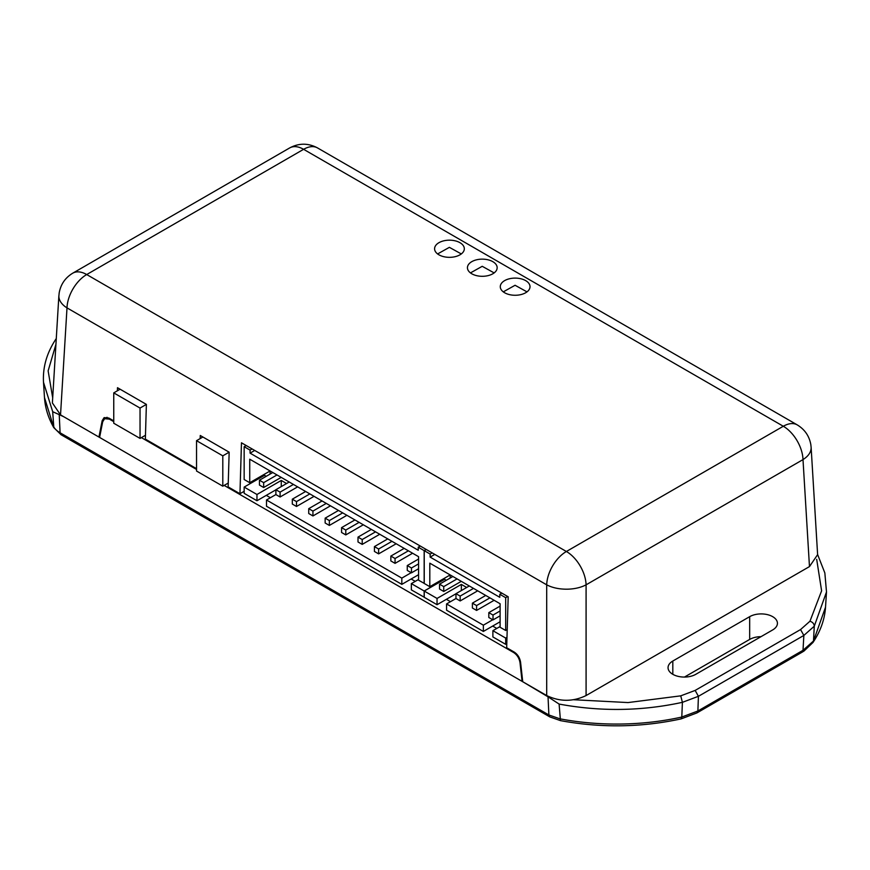 <?xml version="1.0" encoding="UTF-8"?>
<svg xmlns="http://www.w3.org/2000/svg" width="870" height="870" viewBox="0 0 870 870"><rect width="100%" height="100%" fill="white"/><g stroke="black" fill="none" stroke-linecap="round" stroke-linejoin="round"><path stroke-width="1.3" d="M504.633 292.755A14.866 8.58 180 0 1 500.283 286.687A14.866 8.58 180 0 1 515.149 278.106A14.866 8.58 180 0 1 530.015 286.687A14.866 8.58 180 0 1 520.836 294.615A14.866 8.58 180 0 1 504.633 292.755M471.79 273.789A14.866 8.58 180 0 1 467.44 267.721A14.866 8.58 180 0 1 482.295 259.14A14.866 8.58 180 0 1 497.161 267.721A14.866 8.58 180 0 1 487.994 275.649A14.866 8.58 180 0 1 471.79 273.789M438.948 254.823A14.866 8.58 180 0 1 434.587 248.755A14.866 8.58 180 0 1 449.453 240.174A14.866 8.58 180 0 1 464.319 248.755A14.866 8.58 180 0 1 455.14 256.683A14.866 8.58 180 0 1 438.948 254.823M200.165 438.578L200.263 435.489L229.158 452.182L228.136 486.906L239.957 493.736L241.468 442.797L508.189 596.787L506.677 647.726L514.3 652.13C517.748 654.436 519.836 657.807 520.575 662.244L522.74 681.732L546.697 695.554L546.697 584.825A27.873 16.095 -60 0 1 566.392 551.493A27.873 16.095 60 0 1 586.086 584.825L802.999 459.599A27.873 16.095 -120 0 0 783.304 426.256A27.873 16.095 -60 0 1 797.235 424.886L317.55 147.933A27.873 16.095 120 0 0 303.608 149.314A27.873 16.095 -120 0 0 289.677 147.933L72.765 273.169A27.873 16.095 60 0 1 86.706 274.55A27.873 16.095 120 0 0 67.001 307.882L546.697 584.825C552.178 587.685 558.747 589.142 566.392 589.197A27.873 14.953 0 0 0 586.086 584.825L586.086 695.554L809.47 566.587L817.615 554.658L811.123 447.332A27.873 16.073 -3.5 0 1 811.134 447.898C811.025 452.313 808.306 456.217 802.999 459.599L809.47 566.587M72.765 273.169C65.25 277.737 60.715 284.327 59.182 292.918L58.866 296.181A27.873 16.073 3.5 0 0 67.001 307.882L60.53 414.881L98.941 437.055L102.171 420.678L104.117 417.611L108.826 418.035L113.752 420.873M117.396 390.793L117.483 387.705L146.388 404.387L145.355 439.122L196.533 468.669M546.697 695.554C559.823 701.862 572.949 701.862 586.086 695.554M253.268 480.686L253.235 481.849M244.155 491.311L239.957 493.736M99.778 436.566L98.941 437.055M60.53 414.881L52.385 402.951L58.877 295.626M222.807 486.189L196.533 471.018L196.533 440.677L222.807 455.847L222.807 486.189L228.244 483.057M229.158 452.182L222.807 455.847M202.884 437.012L196.533 440.677M140.037 438.404L113.752 423.233L113.752 392.881L140.037 408.063L140.037 438.404L145.475 435.261M146.388 404.387L140.037 408.063M120.114 389.216L113.752 392.881M761 636.666A16.258 9.385 0 0 0 749.679 639.417L684.472 677.067M695.804 674.315A16.258 9.385 180 0 1 678.089 676.349A16.258 9.385 180 0 1 668.051 667.671A16.258 9.385 180 0 1 672.814 661.037L749.679 616.667A16.258 9.385 180 0 1 767.394 614.622A16.258 9.385 180 0 1 777.432 623.301A16.258 9.385 180 0 1 772.669 629.934L695.804 674.315M53.461 426.43A26.644 15.377 0 0 0 60.084 432.781L548.883 714.977A4.644 2.686 -60 0 0 549.84 716.913L560.465 720.621L559.106 704.069C600.55 711.758 641.658 711.182 682.406 702.329L680.731 695.848L628.042 702.568L573.547 699.73M560.454 720.632C601.029 728.092 641.255 727.505 681.134 718.881L696.924 712.921L697.881 710.997L681.797 717.043L682.406 702.329L698.425 696.304L695.152 690.421L680.731 695.848M813.015 642.43C820.519 631.207 824.684 619.462 825.521 607.216L813.483 641.016L814.287 626.193L803.847 635.437L803.01 650.303L802.053 652.228L804 651.043L813.015 642.43L813.483 641.016L803.01 650.303L697.881 710.997L698.425 696.304L803.847 635.437L800.563 629.554L695.152 690.421M53.461 426.441L44.49 397.59C45.175 407.954 48.296 417.991 53.831 427.714L52.689 411.706L43.5 382.289C42.652 367.118 46.882 352.589 56.18 338.691L56.18 338.691M559.889 718.805L548.883 714.977L548.035 696.826L522.065 681.34L522.653 681.003M520.597 662.353L520.01 662.69L522.065 681.34L63.793 416.763L59.236 414.631L60.084 432.781A4.644 2.686 120 0 0 61.041 434.706L549.84 716.913M817.604 554.505L824.847 572.938L826.5 591.948L814.287 626.193C814.124 623.768 812.678 622.115 809.959 621.234L800.563 629.554M99.604 437.436L102.693 421.765L104.639 418.698L107.064 417.296M548.035 696.826L559.106 704.069M52.689 411.706L59.236 414.631M520.01 662.69C519.26 658.253 517.171 654.882 513.724 652.587L224.166 485.406M196.533 469.452L141.397 437.621M113.752 421.667L109.348 419.122L104.639 418.698M496.781 628.434L492.681 626.063M450.475 601.692L446.364 599.321M415.251 581.356L411.151 578.985M270.396 497.727L266.296 495.356M258.847 478.598A16.258 9.385 0 0 0 257.955 477.978M469.3 585.967L455.967 593.666L455.967 598.516L446.571 603.943L446.571 610.196L483.361 631.446L500.109 621.767M437.044 604.704L437.044 598.44L424.234 591.045L424.234 597.309L437.044 604.704L455.967 593.775M500.109 626.509L492.888 630.685L492.888 636.938L505.687 644.333L506.797 643.702M492.888 630.685L505.687 638.08L505.687 644.333M483.361 631.446L483.361 625.182L492.746 619.755M446.571 603.943L483.361 625.182M461.35 590.556L461.35 584.412L466.668 587.478M437.044 598.44L461.35 584.412M424.234 591.045L444.603 579.289L444.603 578.148M507.21 629.619L505.687 630.489L500.109 627.27L500.109 603.747L429.813 563.173L429.813 586.684L424.234 583.465L424.234 550.656L426.256 549.481M505.687 630.489L505.687 597.679L507.721 596.515M505.687 638.08L506.982 637.329M444.603 579.289L446.31 580.279M429.813 586.684L450.181 574.929L450.181 578.039M432.172 552.896L430.15 554.07L424.234 550.656M430.15 554.07L430.15 557.104L499.782 597.309L499.782 594.275L505.687 597.679M430.15 557.104L434.793 554.418M499.782 594.275L501.805 593.101M500.109 606.107L488.809 612.632L488.809 617.482L493.018 619.908L500.109 615.819M452.878 576.484L439.535 584.183L439.535 589.033L443.743 591.469L461.285 581.334M485.721 595.45L472.388 603.149L472.388 608L476.586 610.425L494.127 600.3M488.809 612.632L493.018 615.057L493.018 619.908M500.109 610.957L493.018 615.057M455.967 598.516L460.165 600.942L477.706 590.817M455.967 593.666L460.165 596.091L460.165 600.942M473.497 588.392L460.165 596.091M439.535 584.183L443.743 586.608L443.743 591.469M457.076 578.909L443.743 586.608M472.388 603.149L476.586 605.574L476.586 610.425M489.93 597.875L476.586 605.574M289.221 482.002L275.888 489.701L275.888 494.562L266.492 499.978L266.492 506.242L401.82 584.368L418.568 574.7M256.965 500.739L256.965 494.486L244.155 487.091L244.155 493.344L256.965 500.739L275.888 489.821M418.568 579.442L411.347 583.618L411.347 589.871L424.234 597.222M411.347 583.618L424.158 591.013L424.158 597.266M401.82 584.368L401.82 578.115L411.216 572.688M266.492 499.978L401.82 578.115M281.271 486.591L281.271 480.447L286.589 483.524M256.965 494.486L281.271 480.447M244.155 487.091L264.524 475.324L264.524 474.193M424.234 583.379L418.568 580.203L418.568 556.68L249.733 459.208L249.733 482.73L244.155 479.5L244.155 446.691L246.188 445.516M424.158 583.422L424.158 550.612L426.191 549.438M424.158 591.013L444.516 579.257L444.516 578.191M443.602 578.724L444.516 579.257M264.524 475.324L266.231 476.314M249.733 482.73L270.102 470.964L270.102 474.074M252.093 448.931L250.071 450.105L244.155 446.691M250.071 450.105L250.071 453.139L418.242 550.231L418.242 547.197L424.158 550.612M250.071 453.139L254.725 450.453M418.242 547.197L420.275 546.034M418.568 559.04L407.269 565.554L407.269 570.415L411.477 572.841L418.568 568.741M387.759 538.9L374.426 546.599L374.426 551.449L378.624 553.875L396.165 543.75M354.916 519.934L341.573 527.633L341.573 532.483L345.781 534.909L363.323 524.784M322.063 500.968L308.73 508.667L308.73 513.517L312.939 515.953L330.48 505.818M272.799 472.519L259.456 480.218L259.456 485.079L263.664 487.504L281.206 477.38M305.642 491.485L292.309 499.184L292.309 504.045L296.507 506.471L314.048 496.346M338.495 510.451L325.152 518.15L325.152 523L329.36 525.437L346.902 515.301M371.338 529.417L358.005 537.116L358.005 541.966L362.203 544.392L379.744 534.267M404.18 548.383L390.847 556.082L390.847 560.932L395.056 563.358L412.597 553.233M407.269 565.554L411.477 567.99L411.477 572.841M418.568 563.89L411.477 567.99M374.426 546.599L378.624 549.024L378.624 553.875M391.968 541.325L378.624 549.024M341.573 527.633L345.781 530.058L345.781 534.909M359.114 522.359L345.781 530.058M308.73 508.667L312.939 511.092L312.939 515.953M326.272 503.393L312.939 511.092M275.888 494.562L280.086 496.987L297.627 486.863M275.888 489.701L280.086 492.126L280.086 496.987M293.429 484.427L280.086 492.126M259.456 480.218L263.664 482.654L263.664 487.504M276.997 474.955L263.664 482.654M292.309 499.184L296.507 501.609L296.507 506.471M309.851 493.91L296.507 501.609M325.152 518.15L329.36 520.575L329.36 525.437M342.693 512.876L329.36 520.575M358.005 537.116L362.203 539.541L362.203 544.392M375.546 531.842L362.203 539.541M390.847 556.082L395.056 558.507L395.056 563.358M408.389 550.808L395.056 558.507M303.608 149.314L86.706 274.55L566.392 551.493L783.304 426.256L303.608 149.314M102.171 420.678L103.356 419.982M672.814 661.037L672.814 674.315M749.679 616.667L749.679 639.417M681.134 718.881L681.797 717.043A181.08 104.541 180 0 1 559.889 718.816M816.691 559.366L821.606 590.817L809.959 621.234M52.7 397.894L48.133 370.859L55.941 344.292M109.348 419.122L110.033 418.731M514.409 652.185L513.724 652.587M289.677 147.933C298.965 142.974 308.263 142.974 317.55 147.933M797.235 424.886C804.75 429.454 809.285 436.033 810.829 444.635L811.123 447.332M526.992 291.863L515.073 285.273L503.295 291.863M494.149 272.908L482.219 266.307L470.452 272.908M461.307 253.942L449.377 247.341L437.599 253.942M802.053 652.228L696.924 712.921M53.799 427.638L61.041 434.706M825.521 607.216L826.489 592.057M44.479 397.579L43.511 382.43"/></g></svg>
